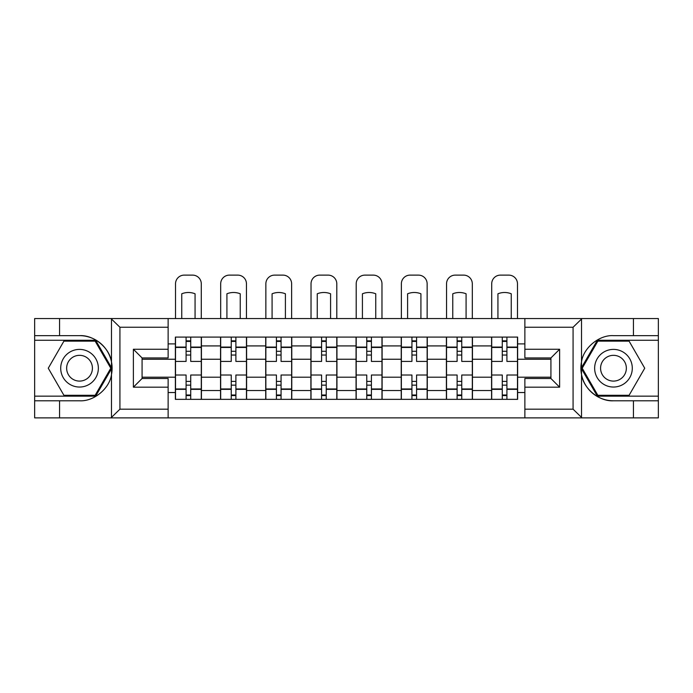 <?xml version="1.0" encoding="UTF-8"?>
<svg xmlns="http://www.w3.org/2000/svg" width="693" height="693" viewBox="0 0 693 693"><rect width="100%" height="100%" fill="white"/><g stroke="black" fill="none" stroke-linecap="round" stroke-linejoin="round"><path stroke-width="1.04" d="M572.063 417.879L658.35 417.879L658.35 340.272L597.34 340.272L581.202 368.217L597.34 396.162L658.35 396.162M168.13 417.879L524.87 417.879L524.87 378.499L550.926 378.499L550.926 357.934L524.87 357.934L524.87 318.555L168.13 318.555L168.13 357.934L142.074 357.934L142.074 378.499L168.13 378.499L168.13 417.879L110.975 417.879L119.924 409.191L168.13 409.191M110.975 417.879L34.65 417.879L34.65 400.788L59.555 400.788L59.555 417.879L120.937 417.879M120.937 318.555L34.65 318.555L34.65 396.162L95.66 396.162L111.798 368.217L95.66 340.272L34.65 340.272M524.87 318.555L658.35 318.555L658.35 335.646L633.445 335.646L633.445 318.555L572.063 318.555M220.547 399.341L220.547 345.92L201.429 345.92L201.429 399.341M201.429 345.92L201.429 337.093M220.547 345.92L220.547 337.093M246.604 337.093L246.604 399.341M265.714 399.341L265.714 337.093M291.77 337.093L291.77 399.341M310.888 399.341L310.888 337.093M336.945 337.093L336.945 399.341M356.055 399.341L356.055 337.093M382.112 337.093L382.112 399.341M401.23 399.341L401.23 337.093M427.286 337.093L427.286 399.341M446.396 399.341L446.396 337.093M472.453 337.093L472.453 399.341M491.571 399.341L491.571 337.093M491.571 377.191L472.453 377.191M446.396 377.191L427.286 377.191M401.23 377.191L382.112 377.191M356.055 377.191L336.945 377.191M310.888 377.191L291.77 377.191M265.714 377.191L246.604 377.191M220.547 377.191L201.429 377.191M491.571 359.243L472.453 359.243M446.396 359.243L427.286 359.243M401.23 359.243L382.112 359.243M356.055 359.243L336.945 359.243M310.888 359.243L291.77 359.243M265.714 359.243L246.604 359.243M220.547 359.243L201.429 359.243M142.074 377.191L175.372 377.191L175.372 359.243L142.074 359.243M168.13 343.893L175.372 343.893L175.372 359.243M550.926 359.243L517.628 359.243L517.628 337.093L175.372 337.093L175.372 343.893M517.628 343.893L524.87 343.893M524.87 392.541L517.628 392.541L517.628 377.191L550.926 377.191M175.372 377.191L175.372 399.341L517.628 399.341L517.628 392.541M175.372 392.541L168.13 392.541M517.628 359.243L517.628 377.191M190.722 395.001L186.088 395.001M186.088 341.432L190.722 341.432M235.889 395.001L231.254 395.001M231.254 341.432L235.889 341.432M281.063 395.001L276.429 395.001M276.429 341.432L281.063 341.432M326.23 395.001L321.595 395.001M321.595 341.432L326.23 341.432M371.405 395.001L366.77 395.001M366.77 341.432L371.405 341.432M416.571 395.001L411.937 395.001M411.937 341.432L416.571 341.432M461.746 395.001L457.111 395.001M457.111 341.432L461.746 341.432M506.912 395.001L502.278 395.001M502.278 341.432L506.912 341.432M201.291 399.341L201.291 361.408L190.722 361.408L190.722 337.093M186.088 337.093L186.088 361.408L175.52 361.408L175.52 337.093M201.291 361.408L201.291 337.093M175.52 399.341L175.52 375.017L186.088 375.017L186.088 399.341M190.722 399.341L190.722 375.017L201.291 375.017M186.088 355.041L190.722 355.041M175.52 375.017L175.52 361.408M190.722 381.393L186.088 381.393M190.722 395.582L186.088 395.582M186.088 385.152L190.722 385.152M190.722 351.282L186.088 351.282M186.088 340.852L190.722 340.852M201.291 318.555L201.291 283.809A8.688 8.688 0 0 0 192.602 275.121L184.208 275.121A8.688 8.688 0 0 0 175.52 283.809L175.52 318.555M181.748 318.555L181.748 293.78A17.949 17.949 0 0 1 195.062 293.78L195.062 318.555M59.555 400.788L79.53 400.788C93.72 401.689 109.624 388.617 111.486 374.523L111.486 361.911C109.624 347.817 93.72 334.745 79.53 335.646L34.65 335.646M34.65 400.788L34.65 396.162M168.13 327.243L119.924 327.243L110.975 318.555L59.555 318.555L59.555 335.646M110.975 318.555L168.13 318.555M79.53 335.646A32.571 32.571 0 0 1 111.486 374.523L111.486 417.619M142.074 357.934L133.385 349.255L168.13 349.255M168.13 387.179L133.385 387.179L142.074 378.499M582.025 318.555L573.076 327.243L524.87 327.243M633.445 335.646L613.47 335.646C599.28 334.745 583.376 347.817 581.514 361.911L581.514 374.523C583.376 388.617 599.28 401.689 613.47 400.788L658.35 400.788M658.35 335.646L658.35 340.272M524.87 409.191L573.076 409.191L582.025 417.879L633.445 417.879L633.445 400.788M582.025 417.879L524.87 417.879M613.47 400.788A32.571 32.571 0 0 1 581.514 361.911L581.514 318.815M550.926 378.499L559.615 387.179L524.87 387.179M524.87 349.255L559.615 349.255L550.926 357.934M60.707 368.217A18.824 18.824 0 0 0 79.53 387.041A18.824 18.824 0 0 0 98.354 368.217A18.824 18.824 0 0 0 79.53 349.393A18.824 18.824 0 0 0 60.707 368.217M66.649 368.217A12.881 12.881 0 0 0 79.53 381.098A12.881 12.881 0 0 0 92.42 368.217A12.881 12.881 0 0 0 79.53 355.327A12.881 12.881 0 0 0 66.649 368.217M95.158 341.147L110.793 368.217L95.158 395.287L63.903 395.287L48.267 368.217L63.903 341.147L95.158 341.147M594.646 368.217A18.824 18.824 0 0 0 613.47 387.041A18.824 18.824 0 0 0 632.293 368.217A18.824 18.824 0 0 0 613.47 349.393A18.824 18.824 0 0 0 594.646 368.217M600.58 368.217A12.881 12.881 0 0 0 613.47 381.098A12.881 12.881 0 0 0 626.351 368.217A12.881 12.881 0 0 0 613.47 355.327A12.881 12.881 0 0 0 600.58 368.217M629.097 341.147L644.733 368.217L629.097 395.287L597.842 395.287L582.207 368.217L597.842 341.147L629.097 341.147M246.457 399.341L246.457 361.408L235.889 361.408L235.889 337.093M231.254 337.093L231.254 361.408L220.686 361.408L220.686 337.093M246.457 361.408L246.457 337.093M220.686 399.341L220.686 375.017L231.254 375.017L231.254 399.341M235.889 399.341L235.889 375.017L246.457 375.017M231.254 355.041L235.889 355.041M220.686 375.017L220.686 361.408M235.889 381.393L231.254 381.393M235.889 395.582L231.254 395.582M231.254 385.152L235.889 385.152M235.889 351.282L231.254 351.282M231.254 340.852L235.889 340.852M246.457 318.555L246.457 283.809A8.688 8.688 0 0 0 237.768 275.121L229.374 275.121A8.688 8.688 0 0 0 220.686 283.809L220.686 318.555M226.914 318.555L226.914 293.78A17.949 17.949 0 0 1 240.237 293.78L240.237 318.555M291.632 399.341L291.632 361.408L281.063 361.408L281.063 337.093M276.429 337.093L276.429 361.408L265.861 361.408L265.861 337.093M291.632 361.408L291.632 337.093M265.861 399.341L265.861 375.017L276.429 375.017L276.429 399.341M281.063 399.341L281.063 375.017L291.632 375.017M276.429 355.041L281.063 355.041M265.861 375.017L265.861 361.408M281.063 381.393L276.429 381.393M281.063 395.582L276.429 395.582M276.429 385.152L281.063 385.152M281.063 351.282L276.429 351.282M276.429 340.852L281.063 340.852M291.632 318.555L291.632 283.809A8.688 8.688 0 0 0 282.943 275.121L274.549 275.121A8.688 8.688 0 0 0 265.861 283.809L265.861 318.555M272.08 318.555L272.08 293.78A17.949 17.949 0 0 1 285.403 293.78L285.403 318.555M336.798 399.341L336.798 361.408L326.23 361.408L326.23 337.093M321.595 337.093L321.595 361.408L311.027 361.408L311.027 337.093M336.798 361.408L336.798 337.093M311.027 399.341L311.027 375.017L321.595 375.017L321.595 399.341M326.23 399.341L326.23 375.017L336.798 375.017M321.595 355.041L326.23 355.041M311.027 375.017L311.027 361.408M326.23 381.393L321.595 381.393M326.23 395.582L321.595 395.582M321.595 385.152L326.23 385.152M326.23 351.282L321.595 351.282M321.595 340.852L326.23 340.852M336.798 318.555L336.798 283.809A8.688 8.688 0 0 0 328.11 275.121L319.716 275.121A8.688 8.688 0 0 0 311.027 283.809L311.027 318.555M317.255 318.555L317.255 293.78A17.949 17.949 0 0 1 330.578 293.78L330.578 318.555M381.973 399.341L381.973 361.408L371.405 361.408L371.405 337.093M366.77 337.093L366.77 361.408L356.202 361.408L356.202 337.093M381.973 361.408L381.973 337.093M356.202 399.341L356.202 375.017L366.77 375.017L366.77 399.341M371.405 399.341L371.405 375.017L381.973 375.017M366.77 355.041L371.405 355.041M356.202 375.017L356.202 361.408M371.405 381.393L366.77 381.393M371.405 395.582L366.77 395.582M366.77 385.152L371.405 385.152M371.405 351.282L366.77 351.282M366.77 340.852L371.405 340.852M381.973 318.555L381.973 283.809A8.688 8.688 0 0 0 373.284 275.121L364.89 275.121A8.688 8.688 0 0 0 356.202 283.809L356.202 318.555M362.422 318.555L362.422 293.78A17.949 17.949 0 0 1 375.745 293.78L375.745 318.555M427.139 399.341L427.139 361.408L416.571 361.408L416.571 337.093M411.937 337.093L411.937 361.408L401.368 361.408L401.368 337.093M427.139 361.408L427.139 337.093M401.368 399.341L401.368 375.017L411.937 375.017L411.937 399.341M416.571 399.341L416.571 375.017L427.139 375.017M411.937 355.041L416.571 355.041M401.368 375.017L401.368 361.408M416.571 381.393L411.937 381.393M416.571 395.582L411.937 395.582M411.937 385.152L416.571 385.152M416.571 351.282L411.937 351.282M411.937 340.852L416.571 340.852M427.139 318.555L427.139 283.809A8.688 8.688 0 0 0 418.451 275.121L410.057 275.121A8.688 8.688 0 0 0 401.368 283.809L401.368 318.555M407.597 318.555L407.597 293.78A17.949 17.949 0 0 1 420.92 293.78L420.92 318.555M472.314 399.341L472.314 361.408L461.746 361.408L461.746 337.093M457.111 337.093L457.111 361.408L446.543 361.408L446.543 337.093M472.314 361.408L472.314 337.093M446.543 399.341L446.543 375.017L457.111 375.017L457.111 399.341M461.746 399.341L461.746 375.017L472.314 375.017M457.111 355.041L461.746 355.041M446.543 375.017L446.543 361.408M461.746 381.393L457.111 381.393M461.746 395.582L457.111 395.582M457.111 385.152L461.746 385.152M461.746 351.282L457.111 351.282M457.111 340.852L461.746 340.852M472.314 318.555L472.314 283.809A8.688 8.688 0 0 0 463.626 275.121L455.232 275.121A8.688 8.688 0 0 0 446.543 283.809L446.543 318.555M452.763 318.555L452.763 293.78A17.949 17.949 0 0 1 466.086 293.78L466.086 318.555M517.48 399.341L517.48 361.408L506.912 361.408L506.912 337.093M502.278 337.093L502.278 361.408L491.709 361.408L491.709 337.093M517.48 361.408L517.48 337.093M491.709 399.341L491.709 375.017L502.278 375.017L502.278 399.341M506.912 399.341L506.912 375.017L517.48 375.017M502.278 355.041L506.912 355.041M491.709 375.017L491.709 361.408M506.912 381.393L502.278 381.393M506.912 395.582L502.278 395.582M502.278 385.152L506.912 385.152M506.912 351.282L502.278 351.282M502.278 340.852L506.912 340.852M517.48 318.555L517.48 283.809A8.688 8.688 0 0 0 508.792 275.121L500.398 275.121A8.688 8.688 0 0 0 491.709 283.809L491.709 318.555M497.938 318.555L497.938 293.78A17.949 17.949 0 0 1 511.252 293.78L511.252 318.555M446.396 345.92L427.286 345.92M401.23 345.92L382.112 345.92M356.055 345.92L336.945 345.92M310.888 345.92L291.77 345.92M265.714 345.92L246.604 345.92M491.571 345.92L472.453 345.92M446.396 390.514L427.286 390.514M401.23 390.514L382.112 390.514M356.055 390.514L336.945 390.514M310.888 390.514L291.77 390.514M265.714 390.514L246.604 390.514M220.547 390.514L201.429 390.514M491.571 390.514L472.453 390.514M201.291 347.08L190.722 347.08M186.088 347.08L175.52 347.08M186.088 347.462L175.52 347.462M186.088 388.964L175.52 388.964M186.088 389.353L175.52 389.353M201.291 389.353L190.722 389.353M201.291 347.462L190.722 347.462M201.291 388.964L190.722 388.964M111.486 361.911L111.486 318.815M119.924 327.243L119.924 409.191M133.385 387.179L133.385 349.255M581.514 374.523L581.514 417.619M573.076 409.191L573.076 327.243M559.615 349.255L559.615 387.179M246.457 347.08L235.889 347.08M231.254 347.08L220.686 347.08M231.254 347.462L220.686 347.462M231.254 388.964L220.686 388.964M231.254 389.353L220.686 389.353M246.457 389.353L235.889 389.353M246.457 347.462L235.889 347.462M246.457 388.964L235.889 388.964M291.632 347.08L281.063 347.08M276.429 347.08L265.861 347.08M276.429 347.462L265.861 347.462M276.429 388.964L265.861 388.964M276.429 389.353L265.861 389.353M291.632 389.353L281.063 389.353M291.632 347.462L281.063 347.462M291.632 388.964L281.063 388.964M336.798 347.08L326.23 347.08M321.595 347.08L311.027 347.08M321.595 347.462L311.027 347.462M321.595 388.964L311.027 388.964M321.595 389.353L311.027 389.353M336.798 389.353L326.23 389.353M336.798 347.462L326.23 347.462M336.798 388.964L326.23 388.964M381.973 347.08L371.405 347.08M366.77 347.08L356.202 347.08M366.77 347.462L356.202 347.462M366.77 388.964L356.202 388.964M366.77 389.353L356.202 389.353M381.973 389.353L371.405 389.353M381.973 347.462L371.405 347.462M381.973 388.964L371.405 388.964M427.139 347.08L416.571 347.08M411.937 347.08L401.368 347.08M411.937 347.462L401.368 347.462M411.937 388.964L401.368 388.964M411.937 389.353L401.368 389.353M427.139 389.353L416.571 389.353M427.139 347.462L416.571 347.462M427.139 388.964L416.571 388.964M472.314 347.08L461.746 347.08M457.111 347.08L446.543 347.08M457.111 347.462L446.543 347.462M457.111 388.964L446.543 388.964M457.111 389.353L446.543 389.353M472.314 389.353L461.746 389.353M472.314 347.462L461.746 347.462M472.314 388.964L461.746 388.964M517.48 347.08L506.912 347.08M502.278 347.08L491.709 347.08M502.278 347.462L491.709 347.462M502.278 388.964L491.709 388.964M502.278 389.353L491.709 389.353M517.48 389.353L506.912 389.353M517.48 347.462L506.912 347.462M517.48 388.964L506.912 388.964"/></g></svg>
